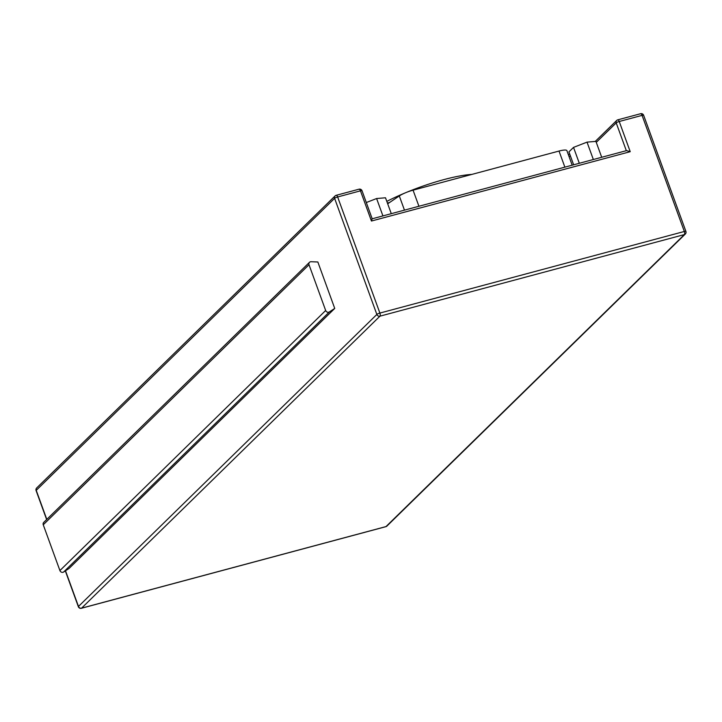 <?xml version="1.0" encoding="UTF-8"?>
<svg xmlns="http://www.w3.org/2000/svg" width="722" height="722" viewBox="0 0 722 722"><rect width="100%" height="100%" fill="white"/><g stroke="black" fill="none" stroke-linecap="round" stroke-linejoin="round"><path stroke-width="1.08" d="M386.812 201.393A65.052 12.951 -20 0 1 404.717 193.099M406.576 192.323A65.052 12.951 -20 0 1 471.863 174.408M309.485 262.321L43.735 522.394A2.518 2.265 45.6 0 0 43.257 524.795L59.917 570.57A2.518 2.265 45.6 0 0 63.608 572.023L68.996 568.503L334.737 308.429L317.842 261.987L311.083 261.725A2.518 2.265 45.6 0 0 309.007 264.721L325.667 310.496A2.518 2.265 45.6 0 0 329.358 311.94L334.737 308.429M387.687 203.785L399.302 195.951A12.608 2.509 -20 0 1 413.065 190.166L559.018 151.051A12.608 2.509 -20 0 1 566.887 150.627L572.185 165.194M366.325 202.53L376.604 198.532L382.931 215.914M376.604 198.532L385.503 197.783L391.288 213.676M573.638 164.796L568.936 151.882L573.53 147.387L587.022 142.135L593.349 159.517M573.53 147.387L579.315 163.28M587.022 142.135L595.921 141.386L601.706 157.279M372.191 218.793L362.038 190.761A2.518 2.518 0 0 0 359.014 189.191A2.518 0.993 75 0 1 360.468 190.843L337.634 196.962L379.889 313.068L684.33 231.473L642.066 115.376L619.232 121.495L630.225 151.683L371.451 221.031L360.468 190.843A2.518 0.505 -20 0 1 362.038 190.761M372.056 218.892L371.451 221.031M630.225 151.683L626.588 150.609L372.236 218.775M329.358 311.94L63.608 572.023M309.007 264.721L43.257 524.795M59.917 570.57L325.667 310.496M65.503 570.777L78.49 606.444L376.857 314.449L334.602 198.342L36.235 490.346L46.804 519.389M379.943 316.173L81.577 608.168L386.008 526.582L684.375 234.578L379.943 316.173A2.518 2.265 45.6 0 1 376.857 314.449A2.518 0.505 -20 0 1 379.889 313.068A2.518 0.993 75 0 1 379.943 316.173M570.461 156.051L568.999 156.439M626.326 150.681L616.2 122.875L596.273 142.369M399.302 195.951L404.464 210.138M413.065 190.166L418.931 206.266M559.018 151.051L564.875 167.152M65.323 570.894L78.355 606.706A2.518 0.505 -20 0 1 78.49 606.444A2.518 2.265 45.6 0 0 81.577 608.168A2.518 0.993 75 0 1 81.378 608.285A2.518 0.993 75 0 1 81.054 608.24M36.1 490.608A2.518 0.505 -20 0 1 36.235 490.346A2.518 2.265 45.6 0 1 36.705 487.946A2.518 2.518 0 0 0 36.1 490.608L46.632 519.551M78.355 606.706A2.518 2.518 0 0 0 81.378 608.285L385.81 526.69A2.518 2.518 0 0 0 386.929 526.058A2.518 2.265 45.6 0 1 386.008 526.582A2.518 0.993 75 0 1 385.81 526.69A2.518 0.993 75 0 1 385.593 526.69M334.602 198.342A2.518 0.505 -20 0 1 337.634 196.962A2.518 0.993 75 0 0 336.19 195.31A2.518 2.518 0 0 0 335.071 195.942A2.518 2.265 45.6 0 0 334.602 198.342M358.825 189.299A2.518 0.993 75 0 1 359.014 189.191L336.19 195.31A2.518 0.993 75 0 0 335.992 195.418A2.518 2.265 45.6 0 0 335.071 195.942L36.705 487.946M685.295 234.054A2.518 2.518 0 0 0 685.9 231.392A2.518 0.505 -20 0 0 684.33 231.473A2.518 0.993 75 0 1 684.375 234.578A2.518 2.265 45.6 0 0 685.295 234.054L386.929 526.058M643.645 115.294A2.518 2.518 0 0 0 640.622 113.715A2.518 0.993 -105 0 1 642.066 115.376A2.518 0.505 -20 0 1 643.645 115.294L685.9 231.392M595.244 141.44L616.678 120.475A2.518 2.265 -134.4 0 1 617.599 119.951A2.518 0.993 -105 0 1 617.788 119.834A2.518 2.518 0 0 0 616.678 120.475A2.518 2.265 -134.4 0 0 616.2 122.875A2.518 0.505 -20 0 1 619.232 121.495A2.518 0.993 -105 0 0 617.788 119.834L640.622 113.715A2.518 0.993 -105 0 0 640.423 113.832M569.775 154.192L568.322 154.58M389.627 202.476L387.425 203.062"/></g></svg>
